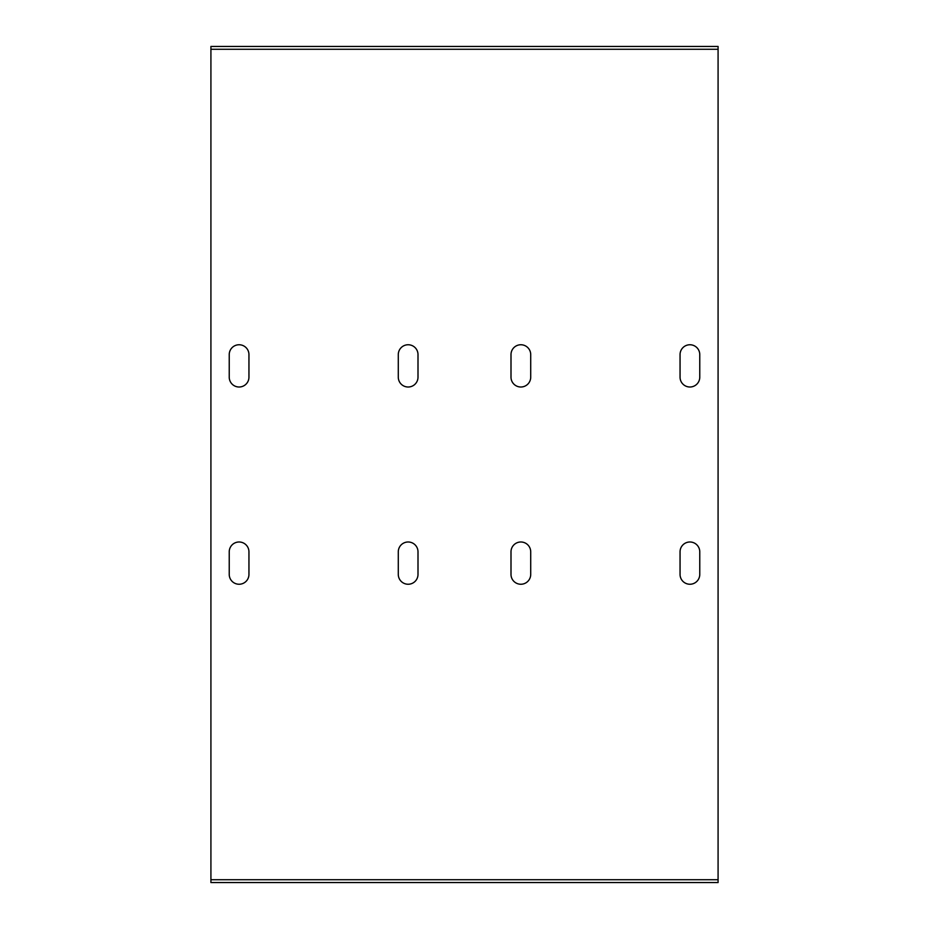 <?xml version="1.0" encoding="UTF-8"?>
<svg xmlns="http://www.w3.org/2000/svg" width="929" height="929" viewBox="0 0 929 929"><rect width="100%" height="100%" fill="white"/><g stroke="black" fill="none" stroke-linecap="round" stroke-linejoin="round"><path stroke-width="1.39" d="M210.918 879.728L718.082 879.728L718.082 882.55L210.918 882.55L210.918 46.45L718.082 46.45L718.082 49.272L210.918 49.272M718.082 49.272L718.082 879.728M699.769 574.389A9.859 9.859 0 0 1 689.91 584.248A9.859 9.859 0 0 1 680.051 574.389L680.051 551.849A9.859 9.859 0 0 1 689.91 541.99A9.859 9.859 0 0 1 699.769 551.849L699.769 574.389M530.714 574.389A9.859 9.859 0 0 1 520.855 584.248A9.859 9.859 0 0 1 510.996 574.389L510.996 551.849A9.859 9.859 0 0 1 520.855 541.99A9.859 9.859 0 0 1 530.714 551.849L530.714 574.389M418.004 574.389A9.859 9.859 0 0 1 408.145 584.248A9.859 9.859 0 0 1 398.286 574.389L398.286 551.849A9.859 9.859 0 0 1 408.145 541.99A9.859 9.859 0 0 1 418.004 551.849L418.004 574.389M248.949 574.389A9.859 9.859 0 0 1 239.09 584.248A9.859 9.859 0 0 1 229.231 574.389L229.231 551.849A9.859 9.859 0 0 1 239.09 541.99A9.859 9.859 0 0 1 248.949 551.849L248.949 574.389M248.949 377.151A9.859 9.859 0 0 1 239.09 387.01A9.859 9.859 0 0 1 229.231 377.151L229.231 354.611A9.859 9.859 0 0 1 239.09 344.752A9.859 9.859 0 0 1 248.949 354.611L248.949 377.151M418.004 377.151A9.859 9.859 0 0 1 408.145 387.01A9.859 9.859 0 0 1 398.286 377.151L398.286 354.611A9.859 9.859 0 0 1 408.145 344.752A9.859 9.859 0 0 1 418.004 354.611L418.004 377.151M530.714 377.151A9.859 9.859 0 0 1 520.855 387.01A9.859 9.859 0 0 1 510.996 377.151L510.996 354.611A9.859 9.859 0 0 1 520.855 344.752A9.859 9.859 0 0 1 530.714 354.611L530.714 377.151M680.051 354.611A9.859 9.859 0 0 1 689.91 344.752A9.859 9.859 0 0 1 699.769 354.611L699.769 377.151A9.859 9.859 0 0 1 689.91 387.01A9.859 9.859 0 0 1 680.051 377.151L680.051 354.611"/></g></svg>
